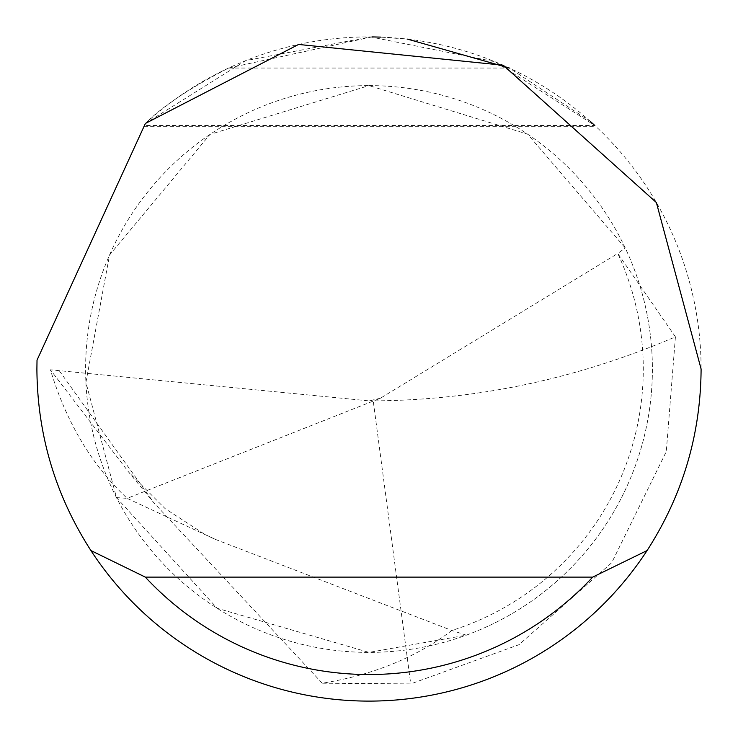 <?xml version="1.0" encoding="UTF-8"?>
<svg xmlns="http://www.w3.org/2000/svg" width="738" height="738" viewBox="0 0 738 738"><rect width="100%" height="100%" fill="white"/><g stroke="black" fill="none" stroke-linecap="round" stroke-linejoin="round"><path stroke-width="0.55" stroke-dasharray="3.69 2.77" d="M369 85.608A283.392 283.392 0 0 1 652.392 369A283.392 283.392 0 0 1 369 652.392A283.392 283.392 0 0 1 85.608 369A283.392 283.392 0 0 1 369 85.608L527.596 134.141L625.243 247.959A283.392 283.392 0 0 1 466.296 635.169L369 652.392L217.175 608.287L116.466 497.596L85.922 382.302L109.556 254.988L210.072 134.362L369 85.608M369 36.9A332.1 332.1 0 0 1 701.1 369A332.1 332.1 0 0 1 369 701.1A332.1 332.1 0 0 1 37.02 360.144L145.386 123.458A332.1 332.1 0 0 1 369 36.9M144.473 125.46L145.386 123.458L144.473 125.46L594.782 125.46L495.041 61.752L370.476 36.9L245.689 60.636L145.386 123.458C162.618 106.189 190.358 87.721 228.596 68.044L371.961 36.909M380.743 37.112L407.524 39.142M228.596 68.044L509.405 68.044L590.64 121.687M466.296 635.169A2589.393 2589.393 0 0 1 451.877 630.464L215.441 539.423L127.139 498.362L380.448 398.216L617.771 253.485A274.287 274.287 0 0 1 451.877 630.464C415.845 657.623 372.625 675.205 322.229 683.203L410.734 683.905L518.999 644.689L611.737 562.688L666.285 451.573L675.427 336.86C577.171 378.926 476.434 400.264 373.225 400.872L410.734 683.905M675.427 336.86L617.771 253.485L625.243 247.959M380.448 398.216L369.028 400.882L50.405 369.793C66.355 422.431 91.927 465.291 127.139 498.362L116.466 497.596M369.028 400.882L373.225 400.872M322.229 683.203L154.011 502.938L128.68 472.126L50.405 369.793M59.344 370.845L154.011 502.938M215.441 539.423L204.666 534.294L165.091 508.593L128.68 472.126M144.085 126.309L595.695 126.309"/><path stroke-width="1.11" d="M145.386 123.458L298.567 44.455L503.215 65.23L656.377 202.544L701.1 369C700.666 434.747 682.659 495.263 647.088 550.548A332.1 332.1 0 0 1 90.912 550.548C55.341 495.263 37.334 434.747 36.9 369L37.02 360.144L145.386 123.458M371.961 36.909L380.743 37.112M407.524 39.142L509.405 68.044M590.64 121.687L594.782 125.46M90.912 550.548L145.312 577.116L592.688 577.116L647.088 550.548M145.312 577.116A305.532 305.532 0 0 0 592.688 577.116"/></g></svg>
